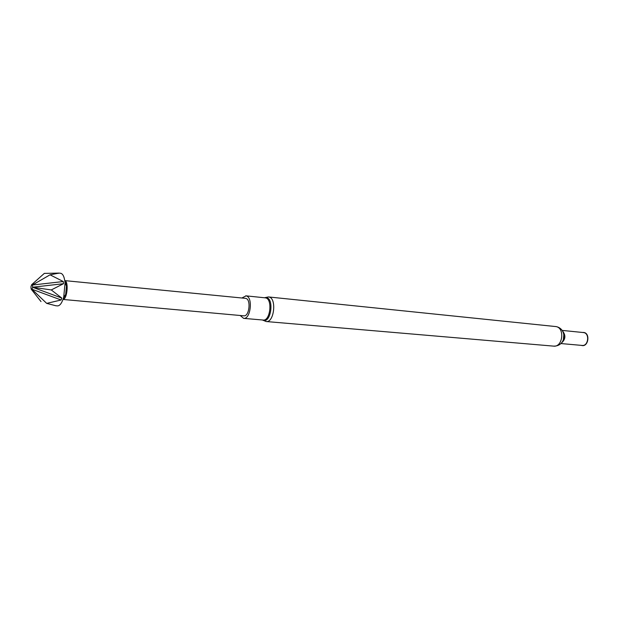 <?xml version="1.0" encoding="UTF-8"?>
<svg xmlns="http://www.w3.org/2000/svg" width="619" height="619" viewBox="0 0 619 619"><rect width="100%" height="100%" fill="white"/><g stroke="black" fill="none" stroke-linecap="round" stroke-linejoin="round"><path stroke-width="0.93" d="M55.718 305.747L57.513 305.894C59.95 305.84 62.016 302.923 63.718 297.143L65.057 283.022C64.5 277.304 63.107 274.07 60.879 273.312L59.022 273.095L50.046 274.821L63.3 281.537L63.494 283.711L51.276 289.94L61.792 298.064L61.119 299.991L46.688 303.38L55.849 305.755M31.623 284.725L30.95 286.767L31.128 288.98L31.956 289.29L32.637 287.255L32.451 285.026L31.623 284.725L44.32 273.389L59.022 273.095M245.209 298.343L245.712 298.389C251.268 299.085 249.341 316.796 243.816 315.822L62.991 299.449M241.843 297.994L246.076 295.874C253.21 296.834 250.71 319.59 243.615 318.359L240.195 315.489M560.915 343.553L582.154 345.433C588.36 346.331 589.907 333.362 583.686 332.581L562.153 330.407M581.311 345.363L581.868 345.51C588.352 347.12 590.449 333.339 583.849 332.465L582.525 332.449M31.128 288.98L32.706 289.94M32.451 285.026L63.3 281.537M31.12 289.042L41.009 301.585M58.844 273.08L58.271 273.381M35.445 283.409L31.639 284.771M50.046 274.821L32.467 284.964M61.792 298.064L32.614 287.27M51.276 289.94L32.637 287.255M46.688 303.38L31.956 289.29M61.119 299.991L31.964 289.228M63.494 283.711L32.614 287.216M62.976 299.503L65.668 294.52L66.473 285.97L64.763 280.562M63.092 299.418C67.192 299.302 68.864 281.552 64.856 280.67M264.63 297.754L266.456 297.623C274.248 298.722 271.014 322.894 263.431 320.363L262.526 319.992M555.467 326.515L556.141 326.608C567.236 328.697 566.486 346.369 553.618 346.129C562.779 347.445 565.085 327.706 555.901 326.577L268.863 296.981C276.933 298.033 274.194 322.901 266.17 321.532L262.386 319.984M245.735 295.82L265.551 297.871C272.801 298.83 270.325 321.276 263.106 320.046L243.615 318.359M561.464 342.988C565.604 339.367 565.983 335.397 562.586 331.064M563.336 339.908L563.855 334.446L563.344 339.901M65.057 283.022L66.473 285.97C65.637 281.722 65.072 279.958 64.778 280.686M64.817 280.624L245.464 298.35M553.618 346.129L266.17 321.532M264.483 297.739L268.491 296.927M65.668 294.52L63.718 297.143"/></g></svg>
